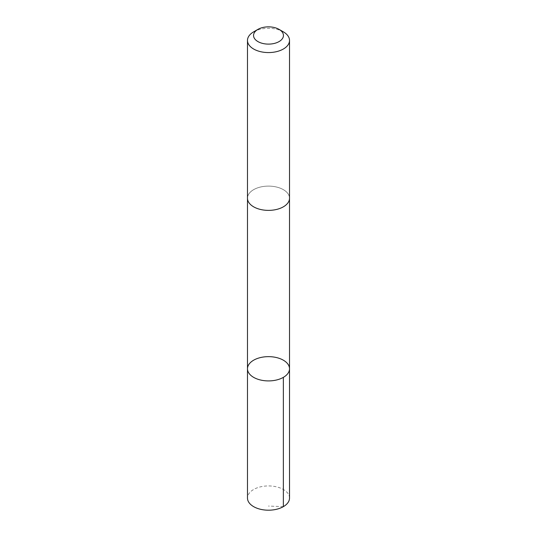 <?xml version="1.0" encoding="UTF-8"?>
<svg xmlns="http://www.w3.org/2000/svg" width="537" height="537" viewBox="0 0 537 537"><rect width="100%" height="100%" fill="white"/><g stroke="black" fill="none" stroke-linecap="round" stroke-linejoin="round"><path stroke-width="0.4" stroke-dasharray="2.69 2.01" d="M289.517 498.061A21.017 12.136 0 0 0 289.195 495.94A21.017 12.136 0 0 0 266.654 485.978A21.017 12.136 0 0 0 247.483 498.061M289.188 196.119A21.01 12.129 0 0 0 266.654 186.158A21.01 12.129 0 0 0 247.49 198.24A21.01 12.129 0 0 0 247.812 200.361A21.01 12.129 0 0 0 270.346 210.323A21.01 12.129 0 0 0 289.51 198.24A21.01 12.129 0 0 0 289.188 196.119M247.483 368.785A21.017 12.136 180 0 1 266.654 356.696A21.017 12.136 180 0 1 289.195 366.664A21.017 12.136 180 0 1 289.517 368.785M289.51 198.489L289.51 198.24A21.017 12.136 0 0 0 268.5 186.104A21.017 12.136 0 0 0 247.483 198.24L247.49 198.489M283.361 31.858A21.017 12.136 0 0 0 253.639 31.858M283.361 506.646L268.5 506.062"/><path stroke-width="0.81" d="M289.195 366.664A21.017 12.136 180 0 1 289.517 368.785A21.017 12.136 180 0 1 268.5 380.914A21.017 12.136 180 0 1 247.483 368.785A21.017 12.136 180 0 1 266.654 356.696A21.017 12.136 180 0 1 289.195 366.664M247.483 498.061A21.017 12.136 0 0 0 247.805 500.182A21.017 12.136 0 0 0 270.346 510.15A21.017 12.136 0 0 0 289.517 498.061L289.517 368.785A21.017 12.136 180 0 1 268.5 380.914A21.017 12.136 180 0 1 247.483 368.785L247.483 498.061M257.928 29.381L253.639 31.858A21.017 12.136 0 0 0 247.483 40.436L247.483 198.24A21.017 12.136 0 0 0 247.805 200.361A21.017 12.136 0 0 0 270.346 210.329A21.017 12.136 0 0 0 289.517 198.24L289.517 40.436A21.017 12.136 0 0 0 283.361 31.858L279.072 29.381A14.949 8.632 0 0 0 257.928 29.381A14.949 8.632 0 0 0 253.779 36.993A14.949 8.632 0 0 0 275.407 43.135A14.949 8.632 0 0 0 279.072 29.381M247.483 40.436A21.017 12.136 0 0 0 247.805 42.557A21.017 12.136 0 0 0 270.346 52.525A21.017 12.136 0 0 0 289.517 40.436M283.361 377.363L283.361 506.646M247.49 198.489L247.483 368.785M289.51 198.489L289.517 368.785"/></g></svg>
